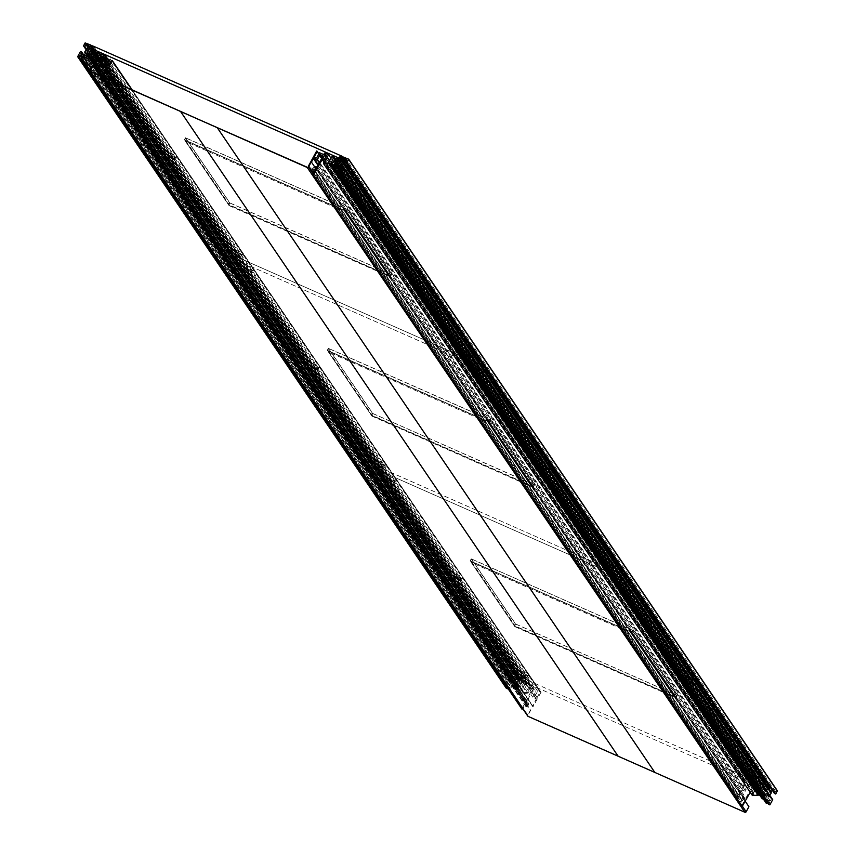 <?xml version="1.0" encoding="UTF-8"?>
<svg xmlns="http://www.w3.org/2000/svg" width="855" height="855" viewBox="0 0 855 855"><rect width="100%" height="100%" fill="white"/><g stroke="black" fill="none" stroke-linecap="round" stroke-linejoin="round"><path stroke-width="0.64" stroke-dasharray="4.28 3.21" d="M217.373 127.513L654.951 772.247L528.23 716.201A0.77 0.695 -34.2 0 1 527.952 715.966L90.384 71.232M506.299 688.275L509.131 683.06L510.435 683.637L509.377 685.582L512.786 687.089L514.272 684.342L513.267 683.658L517.809 677.534L514.539 676.081L513.481 678.026L512.177 677.449L513.77 674.52L519.509 676.647L514.432 687.495L516.944 688.606L518.333 687.677L518.771 686.96L517.2 686.266L517.745 685.272L519.316 685.967L520.748 683.327L519.562 682.814L520.107 681.82L522.523 682.889L520.289 687.014L520.385 688.339L522.662 688.019L524.703 684.267L526.188 684.513L527.375 683.455L523.324 691.289L523.346 692.625L526.712 692.518L530.292 685.913L534.172 687.666L533.52 689.387L537.645 691.214L534.813 696.419L537.164 697.466L540.029 692.187L541.001 692.261L532.954 706.722A0.77 0.695 145.8 0 1 532.654 705.781L536.267 699.112L532.783 697.167L535.615 691.952L532.676 690.648L526.937 701.207A0.77 0.695 -34.2 0 0 527.236 702.158L527.396 702.222A2.298 2.095 145.8 0 1 528.294 705.076L527.065 707.331L526.103 706.903L527.129 704.969L98.485 73.391L530.699 710.174L527.93 715.25A0.77 0.695 -34.2 0 0 527.952 715.966M92.917 65.343L530.495 710.077L527.738 715.165A0.994 0.908 145.8 0 0 527.621 715.656M527.129 704.969A1.539 1.4 -34.2 0 0 526.541 703.077L526.06 702.831L522.811 708.795M95.012 61.507L523.506 692.903M521.956 708.827L532.537 688.542L530.88 687.815L528.016 693.095L522.202 693.704L522.02 690.733L519.135 689.226L516.035 689.835L511.418 687.794L509.783 689.825L510.104 687.538L508.661 686.907L507.859 688.393M523.484 692.871L94.766 61.175M94.168 77.217L97.256 71.531M98.624 73.028L526.06 702.831M96.711 70.73L93.687 76.512M98.795 75.058L98.421 75.753L97.459 75.326L97.823 74.631M103.893 56.964L532.537 688.542M103.391 57.926L530.88 687.815M517.884 689.654L97.192 69.8M91.164 68.571L511.418 687.794M93.623 76.64L509.783 689.825L93.623 76.64M81.46 55.96L510.104 687.538M81.011 56.783L508.661 686.907M80.477 51.482L509.131 683.06M512.786 687.089L84.132 55.511L510.435 683.637M80.733 54.004L509.377 685.582M513.545 683.145L84.901 51.567M85.906 51.193L514.56 682.771M87.285 48.66L515.928 680.249M515.886 679.917L87.242 48.329L515.886 679.917M89.166 45.946L517.809 677.534M88.151 47.827L514.539 676.081M86.868 49.44L513.481 678.026M86.451 50.189L512.177 677.449M88.3 57.018L516.944 688.606M518.771 686.96L90.128 55.372M517.2 686.266L89.572 56.174M517.745 685.272L89.102 53.694M519.316 685.967L90.662 54.389M92.094 51.749L520.748 683.327M91.731 52.422L519.562 682.814M91.464 50.242L520.107 681.82M95.504 53.705L522.523 682.889M92.842 57.21L520.289 687.014M526.188 684.513L97.545 52.925M523.324 691.289L96.23 62.009M530.292 685.913L101.649 54.335M110.616 62.02L537.645 691.214M534.813 696.419L106.17 64.841M537.164 697.466L108.521 65.888M106.907 78.649L533.274 706.871M106.661 69.298L532.783 697.167M106.971 60.374L535.615 691.952M106.052 62.062L532.676 690.648M527.065 707.331L98.421 75.753M526.103 706.903L97.459 75.326M98.122 74.054L526.766 705.632M526.691 705.183L98.047 73.605L526.691 705.183M336.742 164.213L765.396 796.005L767.02 796.518L770.024 790.982L768.944 790.212L769.618 788.748L770.836 789.037L771.467 788.331L769.479 787.209L767.961 789.56L766.411 789.122L765.61 790.373L336.998 158.838M765.385 795.791L767.683 791.57L765.61 790.373M769.222 787.092L626.341 576.569L379.374 467.332L522.255 677.865L769.222 787.092L767.79 789.731L624.909 579.209L377.942 469.972L520.823 680.505L767.79 789.731M522.255 677.865L520.823 680.505M515.437 623.968L677.352 695.585L633.149 630.456L471.233 558.839L515.437 623.968L514.368 625.956L676.284 697.562L632.08 632.433L470.165 560.816L514.368 625.956M688.499 676.797A3.869 0.791 -151.5 0 0 685.988 676.433A3.869 0.791 -151.5 0 0 690.306 679.458A3.869 0.791 -151.5 0 0 692.689 680.067A3.869 0.791 -151.5 0 0 691.855 678.752A3.869 0.791 -151.5 0 0 688.499 676.797M458.28 574.977A3.869 0.791 -151.5 0 0 455.768 574.603A3.869 0.791 -151.5 0 0 460.086 577.627A3.869 0.791 -151.5 0 0 462.47 578.247A3.869 0.791 -151.5 0 0 461.636 576.933A3.869 0.791 -151.5 0 0 458.28 574.977M754.58 774.17A3.869 0.791 -151.5 0 0 752.069 773.796A3.869 0.791 -151.5 0 0 756.386 776.821A3.869 0.791 -151.5 0 0 758.77 777.441A3.869 0.791 -151.5 0 0 757.936 776.126A3.869 0.791 -151.5 0 0 754.58 774.17M622.419 579.433A3.869 0.791 -151.5 0 0 619.907 579.059A3.869 0.791 -151.5 0 0 624.225 582.084A3.869 0.791 -151.5 0 0 626.608 582.704A3.869 0.791 -151.5 0 0 625.764 581.389A3.869 0.791 -151.5 0 0 622.419 579.433M392.199 477.603A3.869 0.791 -151.5 0 0 389.688 477.24A3.869 0.791 -151.5 0 0 394.005 480.264A3.869 0.791 -151.5 0 0 396.389 480.873A3.869 0.791 -151.5 0 0 395.555 479.559A3.869 0.791 -151.5 0 0 392.199 477.603M524.372 672.34A3.869 0.791 -151.5 0 0 521.849 671.977A3.869 0.791 -151.5 0 0 526.167 675.001A3.869 0.791 -151.5 0 0 528.55 675.61A3.869 0.791 -151.5 0 0 527.717 674.296A3.869 0.791 -151.5 0 0 524.372 672.34M93.612 46.277L379.374 467.332L377.942 469.972L624.909 579.209L339.136 158.154M92.18 48.917L235.061 259.45L236.493 256.81L483.46 366.036L236.493 256.81L235.061 259.45L377.942 469.972L379.374 467.332L626.341 576.569L624.909 579.209L626.341 576.569L483.46 366.036L482.017 368.676L235.061 259.45L482.017 368.676L483.46 366.036L340.653 155.631M514.838 626.662L674.467 697.263L630.883 633.053L471.255 562.451L514.838 626.662L515.202 625.999L674.819 696.601L674.467 697.263M523.121 675.258A3.067 0.631 28.5 0 1 526.53 677.769A3.067 0.631 28.5 0 1 524.553 677.363A3.067 0.631 28.5 0 1 521.144 674.841A3.067 0.631 28.5 0 1 523.121 675.258M390.959 480.521A3.067 0.631 28.5 0 1 394.369 483.032A3.067 0.631 28.5 0 1 392.381 482.626A3.067 0.631 28.5 0 1 388.972 480.104A3.067 0.631 28.5 0 1 390.959 480.521M621.168 582.341A3.067 0.631 28.5 0 1 624.588 584.863A3.067 0.631 28.5 0 1 622.6 584.446A3.067 0.631 28.5 0 1 619.191 581.934A3.067 0.631 28.5 0 1 621.168 582.341M753.341 777.077A3.067 0.631 28.5 0 1 756.75 779.6A3.067 0.631 28.5 0 1 754.773 779.183A3.067 0.631 28.5 0 1 751.353 776.671A3.067 0.631 28.5 0 1 753.341 777.077M687.26 679.714A3.067 0.631 28.5 0 1 690.669 682.226A3.067 0.631 28.5 0 1 688.681 681.82A3.067 0.631 28.5 0 1 685.272 679.298A3.067 0.631 28.5 0 1 687.26 679.714M457.04 577.884A3.067 0.631 28.5 0 1 460.45 580.406A3.067 0.631 28.5 0 1 458.472 579.989A3.067 0.631 28.5 0 1 455.063 577.478A3.067 0.631 28.5 0 1 457.04 577.884M674.819 696.601L631.247 632.39L471.618 561.788L471.255 562.451M471.618 561.788L515.202 625.999M631.247 632.39L630.883 633.053M677.352 695.585L676.284 697.562M633.149 630.456L632.08 632.433M471.233 558.839L470.165 560.816M525.536 675.546A3.067 0.631 -151.5 0 0 527.428 676.038A3.067 0.631 -151.5 0 0 527.514 675.963A3.067 0.631 -151.5 0 0 524.104 673.441A3.067 0.631 -151.5 0 0 522.127 673.035A3.067 0.631 -151.5 0 0 522.116 673.152A3.067 0.631 -151.5 0 0 525.536 675.546M393.375 480.809A3.067 0.631 -151.5 0 0 395.256 481.301A3.067 0.631 -151.5 0 0 395.352 481.226A3.067 0.631 -151.5 0 0 391.943 478.704A3.067 0.631 -151.5 0 0 389.955 478.298A3.067 0.631 -151.5 0 0 389.944 478.415A3.067 0.631 -151.5 0 0 393.375 480.809M623.584 582.64A3.067 0.631 -151.5 0 0 625.475 583.121A3.067 0.631 -151.5 0 0 625.571 583.046A3.067 0.631 -151.5 0 0 622.162 580.534A3.067 0.631 -151.5 0 0 620.174 580.117A3.067 0.631 -151.5 0 0 620.164 580.235A3.067 0.631 -151.5 0 0 623.584 582.64M755.756 777.377A3.067 0.631 -151.5 0 0 757.637 777.858A3.067 0.631 -151.5 0 0 757.733 777.783A3.067 0.631 -151.5 0 0 754.324 775.271A3.067 0.631 -151.5 0 0 752.347 774.854A3.067 0.631 -151.5 0 0 752.336 774.972A3.067 0.631 -151.5 0 0 755.756 777.377M689.664 680.003A3.067 0.631 -151.5 0 0 691.556 680.495A3.067 0.631 -151.5 0 0 691.652 680.42A3.067 0.631 -151.5 0 0 688.243 677.897A3.067 0.631 -151.5 0 0 686.255 677.491A3.067 0.631 -151.5 0 0 686.244 677.609A3.067 0.631 -151.5 0 0 689.664 680.003M459.456 578.183A3.067 0.631 -151.5 0 0 461.337 578.664A3.067 0.631 -151.5 0 0 461.433 578.589A3.067 0.631 -151.5 0 0 458.024 576.078A3.067 0.631 -151.5 0 0 456.046 575.661A3.067 0.631 -151.5 0 0 456.036 575.778A3.067 0.631 -151.5 0 0 459.456 578.183M470.496 561.04L514.55 625.967L675.952 697.349L631.888 632.422L470.496 561.04L471.565 559.063L515.629 623.979L677.021 695.372L632.957 630.445L471.565 559.063M631.888 632.422L632.957 630.445M514.55 625.967L515.629 623.979M675.952 697.349L677.021 695.372M229.674 202.913L391.59 274.53L347.387 209.4L185.471 137.783L229.674 202.913L228.595 204.901L390.521 276.518L346.318 211.377L184.391 139.76L228.595 204.901M402.737 255.741A3.869 0.791 -151.5 0 0 400.226 255.378A3.869 0.791 -151.5 0 0 404.543 258.402A3.869 0.791 -151.5 0 0 406.927 259.012A3.869 0.791 -151.5 0 0 406.082 257.697A3.869 0.791 -151.5 0 0 402.737 255.741M172.518 153.921A3.869 0.791 -151.5 0 0 170.006 153.547A3.869 0.791 -151.5 0 0 174.324 156.572A3.869 0.791 -151.5 0 0 176.707 157.192A3.869 0.791 -151.5 0 0 175.874 155.877A3.869 0.791 -151.5 0 0 172.518 153.921M468.818 353.115A3.869 0.791 -151.5 0 0 466.306 352.741A3.869 0.791 -151.5 0 0 470.624 355.766A3.869 0.791 -151.5 0 0 473.007 356.385A3.869 0.791 -151.5 0 0 472.174 355.071A3.869 0.791 -151.5 0 0 468.818 353.115M336.656 158.378A3.869 0.791 -151.5 0 0 334.145 158.004A3.869 0.791 -151.5 0 0 338.462 161.029A3.869 0.791 -151.5 0 0 340.846 161.648A3.869 0.791 -151.5 0 0 340.001 160.334A3.869 0.791 -151.5 0 0 336.656 158.378M106.437 56.548A3.869 0.791 -151.5 0 0 103.925 56.184A3.869 0.791 -151.5 0 0 108.243 59.209A3.869 0.791 -151.5 0 0 110.626 59.818A3.869 0.791 -151.5 0 0 109.782 58.503A3.869 0.791 -151.5 0 0 106.437 56.548M238.609 251.285A3.869 0.791 -151.5 0 0 236.087 250.921A3.869 0.791 -151.5 0 0 240.405 253.946A3.869 0.791 -151.5 0 0 242.788 254.555A3.869 0.791 -151.5 0 0 241.954 253.24A3.869 0.791 -151.5 0 0 238.609 251.285M229.076 205.606L388.704 276.208L345.121 211.997L185.492 141.396L229.076 205.606L229.429 204.944L389.057 275.545L388.704 276.208M237.359 254.202A3.067 0.631 28.5 0 1 240.768 256.714A3.067 0.631 28.5 0 1 238.791 256.308A3.067 0.631 28.5 0 1 235.382 253.796A3.067 0.631 28.5 0 1 237.359 254.202M105.197 59.465A3.067 0.631 28.5 0 1 108.606 61.977A3.067 0.631 28.5 0 1 106.619 61.571A3.067 0.631 28.5 0 1 103.209 59.048A3.067 0.631 28.5 0 1 105.197 59.465M335.406 161.285A3.067 0.631 28.5 0 1 338.815 163.807A3.067 0.631 28.5 0 1 336.838 163.391A3.067 0.631 28.5 0 1 333.429 160.879A3.067 0.631 28.5 0 1 335.406 161.285M467.578 356.022A3.067 0.631 28.5 0 1 470.987 358.544A3.067 0.631 28.5 0 1 469 358.127A3.067 0.631 28.5 0 1 465.59 355.616A3.067 0.631 28.5 0 1 467.578 356.022M401.497 258.659A3.067 0.631 28.5 0 1 404.907 261.17A3.067 0.631 28.5 0 1 402.919 260.764A3.067 0.631 28.5 0 1 399.509 258.242A3.067 0.631 28.5 0 1 401.497 258.659M171.278 156.828A3.067 0.631 28.5 0 1 174.687 159.351A3.067 0.631 28.5 0 1 172.71 158.934A3.067 0.631 28.5 0 1 169.29 156.422A3.067 0.631 28.5 0 1 171.278 156.828M389.057 275.545L345.484 211.335L185.856 140.733L185.492 141.396M185.856 140.733L229.429 204.944M345.484 211.335L345.121 211.997M391.59 274.53L390.521 276.518M347.387 209.4L346.318 211.377M185.471 137.783L184.391 139.76M239.774 254.491A3.067 0.631 -151.5 0 0 241.655 254.982A3.067 0.631 -151.5 0 0 241.751 254.908A3.067 0.631 -151.5 0 0 238.342 252.385A3.067 0.631 -151.5 0 0 236.365 251.979A3.067 0.631 -151.5 0 0 236.354 252.097A3.067 0.631 -151.5 0 0 239.774 254.491M107.602 59.754A3.067 0.631 -151.5 0 0 109.493 60.245A3.067 0.631 -151.5 0 0 109.59 60.171A3.067 0.631 -151.5 0 0 106.18 57.648A3.067 0.631 -151.5 0 0 104.192 57.242A3.067 0.631 -151.5 0 0 104.182 57.36A3.067 0.631 -151.5 0 0 107.602 59.754M337.821 161.584A3.067 0.631 -151.5 0 0 339.713 162.065A3.067 0.631 -151.5 0 0 339.809 161.99A3.067 0.631 -151.5 0 0 336.389 159.479A3.067 0.631 -151.5 0 0 334.412 159.062A3.067 0.631 -151.5 0 0 334.401 159.18A3.067 0.631 -151.5 0 0 337.821 161.584M469.994 356.321A3.067 0.631 -151.5 0 0 471.875 356.802A3.067 0.631 -151.5 0 0 471.971 356.727A3.067 0.631 -151.5 0 0 468.561 354.216A3.067 0.631 -151.5 0 0 466.574 353.799A3.067 0.631 -151.5 0 0 466.563 353.927A3.067 0.631 -151.5 0 0 469.994 356.321M403.902 258.947A3.067 0.631 -151.5 0 0 405.794 259.439A3.067 0.631 -151.5 0 0 405.89 259.364A3.067 0.631 -151.5 0 0 402.481 256.842A3.067 0.631 -151.5 0 0 400.493 256.436A3.067 0.631 -151.5 0 0 400.482 256.553A3.067 0.631 -151.5 0 0 403.902 258.947M173.693 157.128A3.067 0.631 -151.5 0 0 175.574 157.609A3.067 0.631 -151.5 0 0 175.67 157.534A3.067 0.631 -151.5 0 0 172.261 155.022A3.067 0.631 -151.5 0 0 170.284 154.605A3.067 0.631 -151.5 0 0 170.273 154.734A3.067 0.631 -151.5 0 0 173.693 157.128M184.733 139.985L228.787 204.911L390.179 276.293L346.125 211.367L184.733 139.985L185.802 138.008L229.867 202.924L391.259 274.316L347.194 209.389L185.802 138.008M346.125 211.367L347.194 209.389M228.787 204.911L229.867 202.924M390.179 276.293L391.259 274.316M520.952 680.559L522.277 681.179L521.785 682.311L519.274 681.702L516.986 685.924L515.351 685.411L518.354 679.661L519.883 679.843L520.567 678.581L519.477 677.823L519.787 677.021L522.074 677.812L520.866 680.495L92.308 48.981M372.556 413.446L534.471 485.063L490.268 419.933L328.352 348.316L372.556 413.446L371.487 415.423L533.402 487.04L489.199 421.91L327.283 350.293L371.487 415.423M545.618 466.274A3.869 0.791 -151.5 0 0 543.107 465.9A3.869 0.791 -151.5 0 0 547.424 468.925A3.869 0.791 -151.5 0 0 549.808 469.545A3.869 0.791 -151.5 0 0 548.963 468.23A3.869 0.791 -151.5 0 0 545.618 466.274M315.399 364.444A3.869 0.791 -151.5 0 0 312.887 364.08A3.869 0.791 -151.5 0 0 317.205 367.105A3.869 0.791 -151.5 0 0 319.588 367.714A3.869 0.791 -151.5 0 0 318.755 366.4A3.869 0.791 -151.5 0 0 315.399 364.444M611.699 563.637A3.869 0.791 -151.5 0 0 609.188 563.274A3.869 0.791 -151.5 0 0 613.505 566.299A3.869 0.791 -151.5 0 0 615.889 566.908A3.869 0.791 -151.5 0 0 615.055 565.593A3.869 0.791 -151.5 0 0 611.699 563.637M479.537 368.9A3.869 0.791 -151.5 0 0 477.026 368.537A3.869 0.791 -151.5 0 0 481.344 371.562A3.869 0.791 -151.5 0 0 483.727 372.171A3.869 0.791 -151.5 0 0 482.883 370.856A3.869 0.791 -151.5 0 0 479.537 368.9M249.318 267.081A3.869 0.791 -151.5 0 0 246.806 266.707A3.869 0.791 -151.5 0 0 251.124 269.731A3.869 0.791 -151.5 0 0 253.508 270.351A3.869 0.791 -151.5 0 0 252.674 269.036A3.869 0.791 -151.5 0 0 249.318 267.081M381.49 461.818A3.869 0.791 -151.5 0 0 378.968 461.444A3.869 0.791 -151.5 0 0 383.286 464.468A3.869 0.791 -151.5 0 0 385.669 465.088A3.869 0.791 -151.5 0 0 384.836 463.773A3.869 0.791 -151.5 0 0 381.49 461.818M371.957 416.129L531.586 486.73L488.002 422.52L328.373 351.918L371.957 416.129L372.31 415.466L531.938 486.068L531.586 486.73M380.24 464.725A3.067 0.631 28.5 0 1 383.649 467.247A3.067 0.631 28.5 0 1 381.672 466.83A3.067 0.631 28.5 0 1 378.263 464.318A3.067 0.631 28.5 0 1 380.24 464.725M248.078 269.988A3.067 0.631 28.5 0 1 251.488 272.51A3.067 0.631 28.5 0 1 249.5 272.093A3.067 0.631 28.5 0 1 246.09 269.582A3.067 0.631 28.5 0 1 248.078 269.988M478.287 371.818A3.067 0.631 28.5 0 1 481.707 374.33A3.067 0.631 28.5 0 1 479.719 373.924A3.067 0.631 28.5 0 1 476.31 371.401A3.067 0.631 28.5 0 1 478.287 371.818M610.459 566.555A3.067 0.631 28.5 0 1 613.869 569.067A3.067 0.631 28.5 0 1 611.881 568.661A3.067 0.631 28.5 0 1 608.471 566.138A3.067 0.631 28.5 0 1 610.459 566.555M544.379 469.181A3.067 0.631 28.5 0 1 547.788 471.704A3.067 0.631 28.5 0 1 545.8 471.287A3.067 0.631 28.5 0 1 542.391 468.775A3.067 0.631 28.5 0 1 544.379 469.181M314.159 367.361A3.067 0.631 28.5 0 1 317.568 369.873A3.067 0.631 28.5 0 1 315.591 369.467A3.067 0.631 28.5 0 1 312.171 366.945A3.067 0.631 28.5 0 1 314.159 367.361M531.938 486.068L488.365 421.857L328.737 351.255L328.373 351.918M328.737 351.255L372.31 415.466M488.365 421.857L488.002 422.52M534.471 485.063L533.402 487.04M490.268 419.933L489.199 421.91M328.352 348.316L327.283 350.293M382.655 465.024A3.067 0.631 -151.5 0 0 384.536 465.505A3.067 0.631 -151.5 0 0 384.632 465.43A3.067 0.631 -151.5 0 0 381.223 462.918A3.067 0.631 -151.5 0 0 379.246 462.502A3.067 0.631 -151.5 0 0 379.235 462.63A3.067 0.631 -151.5 0 0 382.655 465.024M250.483 270.287A3.067 0.631 -151.5 0 0 252.375 270.768A3.067 0.631 -151.5 0 0 252.471 270.693A3.067 0.631 -151.5 0 0 249.062 268.181A3.067 0.631 -151.5 0 0 247.074 267.765A3.067 0.631 -151.5 0 0 247.063 267.882A3.067 0.631 -151.5 0 0 250.483 270.287M480.702 372.107A3.067 0.631 -151.5 0 0 482.594 372.598A3.067 0.631 -151.5 0 0 482.69 372.524A3.067 0.631 -151.5 0 0 479.281 370.001A3.067 0.631 -151.5 0 0 477.293 369.595A3.067 0.631 -151.5 0 0 477.282 369.713A3.067 0.631 -151.5 0 0 480.702 372.107M612.875 566.844A3.067 0.631 -151.5 0 0 614.756 567.335A3.067 0.631 -151.5 0 0 614.852 567.26A3.067 0.631 -151.5 0 0 611.443 564.738A3.067 0.631 -151.5 0 0 609.465 564.332A3.067 0.631 -151.5 0 0 609.455 564.45A3.067 0.631 -151.5 0 0 612.875 566.844M546.783 469.481A3.067 0.631 -151.5 0 0 548.675 469.961A3.067 0.631 -151.5 0 0 548.771 469.887A3.067 0.631 -151.5 0 0 545.362 467.375A3.067 0.631 -151.5 0 0 543.374 466.958A3.067 0.631 -151.5 0 0 543.363 467.076A3.067 0.631 -151.5 0 0 546.783 469.481M316.574 367.65A3.067 0.631 -151.5 0 0 318.455 368.142A3.067 0.631 -151.5 0 0 318.552 368.067A3.067 0.631 -151.5 0 0 315.142 365.545A3.067 0.631 -151.5 0 0 313.165 365.138A3.067 0.631 -151.5 0 0 313.154 365.256A3.067 0.631 -151.5 0 0 316.574 367.65M327.615 350.518L371.668 415.434L533.071 486.816L489.007 421.9L327.615 350.518L328.683 348.53L372.748 413.457L534.14 484.838L490.075 419.923L328.683 348.53M489.007 421.9L490.075 419.923M371.668 415.434L372.748 413.457M533.071 486.816L534.14 484.838M618.122 756.205L744.951 812.047A0.77 0.695 -34.2 0 0 745.966 811.684L748.916 806.692M618.229 756.002L180.651 111.268M748.724 806.607L311.145 161.862M745.175 801.167L315.997 168.809M314.555 166.682A2.298 2.095 -34.2 0 0 313.048 167.879L311.819 170.134L312.78 170.562L313.849 168.649A1.539 1.4 145.8 0 1 315.303 167.783M309.104 165.624A0.77 0.695 -34.2 0 0 309.756 165.197L311.444 162.097M741.616 805.976L745.026 799.682L316.382 168.093M752.443 795.567L752.347 792.318L755.211 787.038L753.565 786.301L750.198 792.264M758.77 795.086L758.107 795.129M762.542 798.869L761.495 796.422L760.448 796.24M337.746 171.737L766.39 803.326L767.149 800.911L763.536 799.307M768.57 804.277L769.628 802.332L768.185 801.691L767.576 802.813M769.778 795.321L769.65 797.052L768.431 796.753L766.946 799.5L770.344 801.007L771.402 799.062L772.706 799.639M774.448 793.451L775.506 791.506L772.193 790.138M332.339 156.775L760.982 788.363L762.104 788.909L760.095 794.306L762.404 794.103L764.648 789.977L767.074 791.057L766.529 792.04L765.353 791.516L763.921 794.156L765.492 794.851L764.958 795.845L763.387 795.15L763.023 795.909L763.066 797.459L765.578 798.57L771.456 788.492L777.195 790.619M760.982 788.363L761.516 787.006L335.502 159.319M311.819 170.134L740.462 801.723L741.691 799.468A2.298 2.095 145.8 0 1 744.726 798.356L744.897 798.42A0.77 0.695 -34.2 0 0 745.902 798.057L751.641 787.498L748.691 786.194L745.859 791.409L742.022 790.116L738.399 796.785A0.77 0.695 145.8 0 1 737.395 797.149L744.801 782.753L745.784 783.191L742.92 788.47L745.271 789.507L748.104 784.302L752.218 786.119L753.447 784.612L757.241 786.29L753.661 792.895L753.693 794.669L755.617 795.364L761.516 787.006M740.462 801.723L741.424 802.14L742.493 800.227A1.539 1.4 -34.2 0 1 744.523 799.489L316.211 168.403M753.565 786.301L326.054 156.401M755.211 787.038L326.567 155.45M332.926 165.859L761.57 797.437M767.149 800.911L338.505 169.322M768.185 801.691L340.536 171.566M769.628 802.332L340.985 170.744M771.402 799.062L342.759 167.484M770.344 801.007L341.701 169.429M338.291 167.922L766.946 799.5M343.09 167.633L769.928 796.539M769.628 795.599L343.592 167.847M772.236 790.063L345.837 161.798M775.506 791.506L346.852 159.928M763.066 797.459L334.423 165.881M337.084 167.024L763.387 795.15M337.704 166.319L764.958 795.845M337.073 163.604L765.492 794.851M335.278 162.578L763.921 794.156M765.353 791.516L338.014 161.862M766.529 792.04L338.377 161.189M767.074 791.057L338.922 160.206M764.648 789.977L336.004 158.399M762.404 794.103L333.76 162.525M328.16 162.984L756.803 794.562M326.973 163.775L755.617 795.364M330.842 158.036L757.241 786.29M748.104 784.302L319.449 152.714M316.628 157.929L745.271 789.507M314.266 156.882L742.92 788.47M737.063 797.01L308.858 166.073M745.859 791.409L319.246 162.813M748.691 786.194L322.079 157.609M751.641 787.498L322.987 155.92M312.78 170.562L741.424 802.14M742.14 800.889L313.486 169.301M313.924 169.087L742.578 800.675L313.924 169.087M313.849 168.649L742.493 800.227M90.651 71.457L528.23 716.201M527.93 715.25L91.154 71.681M510.403 689.675L90.149 70.452L527.738 715.165M528.016 693.095L100.591 63.291M519.135 689.226L97.865 68.518M97.662 68.892L518.622 689.162M92.607 65.931L516.035 689.835M509.452 688.97L80.797 57.381M80.83 57.114L509.473 688.692M514.272 684.342L85.628 52.764M85.65 52.7L514.208 684.15M513.331 683.85L85.361 53.256L513.267 683.808M84.624 52.08L513.267 683.658M516.559 679.607L87.915 48.03M88.14 47.837L516.783 679.415M513.77 674.52L85.126 42.932M85.628 42.75L514.272 674.328M519.509 676.647L91.132 45.465M91.058 45.604L519.658 677.117M514.283 687.014L86.034 56.024M85.789 55.906L514.432 687.495M518.333 687.677L89.69 56.099M89.818 55.949L518.461 687.527M94.018 56.441L522.662 688.019M524.703 684.267L96.059 52.679M96.562 52.497L525.205 684.075M526.723 683.519L98.079 51.941M100.986 55.554L527.385 683.808M98.069 60.929L526.712 692.518M534.086 687.591L107.431 58.942M107.281 58.867L534.183 687.88M533.456 689.205L104.973 57.851M104.876 57.809L533.52 689.387M540.029 692.187L111.385 60.609M111.887 60.416L540.542 692.005M540.862 692.144L132.033 89.764M131.788 89.647L541.012 692.625M532.954 706.722L106.586 78.5M104.011 74.193L532.654 705.781M536.267 699.112L107.623 67.534M107.666 67.342L536.128 698.642M526.937 701.207L99.137 70.869M98.592 70.57L527.236 702.158M527.396 702.222L98.753 70.644M101.521 76.266L528.294 705.076M98.667 72.632L526.541 703.077M337.768 157.544L766.411 789.122M767.651 789.678L339.007 158.089M767.683 791.57L339.04 159.981M765.482 796.08L337.864 166.02M338.259 165.304L766.721 796.625M767.02 796.518L338.42 164.994M341.434 159.458L342.673 161.285M769.949 790.683L341.476 159.372M340.386 158.699L769.03 790.287M768.944 789.999L340.536 158.763M341.925 158.56L769.618 788.748M769.928 788.631L342.086 158.25M342.374 157.726L770.836 789.037M771.146 788.93L342.545 157.416M342.876 156.828L771.467 788.331M771.381 788.054L342.941 156.775M340.835 155.631L769.479 787.209M769.179 787.316L340.536 155.738M339.317 157.983L767.961 789.56M766.112 789.24L337.458 157.651M336.955 158.581L765.61 790.159M765.695 790.448L337.052 158.859M339.061 159.874L767.598 791.281M522.191 681.104L95.888 52.978M516.986 685.924L88.567 54.677M91.132 50.851L519.274 681.702M89.315 56.345L516.677 686.031M515.437 685.486L88.717 56.74L515.351 685.411M86.708 53.619L515.351 685.197M518.354 679.661L89.711 48.072M90.021 47.966L518.664 679.543M519.573 679.949L90.929 48.372M91.239 48.254L519.883 679.843M520.567 678.581L91.913 47.004M91.945 46.886L520.471 678.304M519.562 677.897L91.677 47.442M90.822 46.031L519.466 677.609M519.787 677.021L91.143 45.433L519.648 676.765M91.453 45.326L520.096 676.904M521.988 677.748L93.526 46.427M93.484 46.512L522.084 678.026M520.866 680.27L92.265 48.756M95.846 53.063L522.287 681.392M521.785 682.311L93.377 51.086M92.832 50.851L521.475 682.429M519.584 681.585L91.293 50.541M744.951 812.047L307.373 167.313M308.388 166.939L745.966 811.684M742.354 806.158L313.24 173.896M323.703 160.729L752.347 792.318M332.905 165.25L761.185 796.283M761.548 796.604L332.905 165.026M337.49 171.203L766.133 802.792M342.128 168.627L768.431 796.753M768.645 796.689L342.246 168.414M342.47 168.018L769.436 797.127M769.65 797.052L342.577 167.804M343.325 156.732L771.969 788.31M771.456 788.492L342.812 156.914M337.436 166.811L766.091 798.388M765.578 798.57L336.934 166.992M335.876 166.522L763.023 795.909M763.077 795.716L336.122 166.629M760.074 793.034L332.659 163.262M335.096 160.077L762.115 789.272M761.965 788.791L335.171 159.938M335.406 159.511L761.527 787.37M760.865 787.081L332.221 155.503M753.661 792.895L326.717 163.829M324.793 153.034L753.447 784.612M753.137 784.73L324.494 153.141M323.778 154.466L752.421 786.044M752.218 786.119L323.575 154.541M318.755 153.996L745.784 783.191M745.635 782.72L318.84 153.857M316.66 150.993L745.304 782.571M744.801 782.753L316.158 151.175M308.954 165.881L737.395 797.149M738.399 796.785L309.756 165.197M317.932 165.239L742.022 790.116M742.525 789.935L318.21 164.726M317.258 166.469L745.902 798.057M744.897 798.42L316.243 166.843M316.083 166.768L744.726 798.356M741.691 799.468L313.048 167.879M97.876 68.486L522.223 693.726M93.366 58.771L522.01 690.348M514.272 684.192L85.628 52.615M514.293 687.377L85.65 55.799M91.742 56.761L520.342 688.275M101.093 55.361L527.375 683.455M107.474 58.963L534.172 687.666M533.467 689.344L104.823 57.766M132.119 89.796L541.001 692.261M106.405 78.425L532.676 706.497M536.256 698.759L107.612 67.171M526.958 701.923L98.314 70.345M103.541 77.153L528.23 702.917M98.443 71.948L527.086 703.526M765.396 796.005L337.853 166.052M770.024 790.757L341.498 159.34M768.944 790.212L340.301 158.635M771.456 788.118L342.962 156.754M767.672 791.356L339.029 159.767M526.53 677.769L527.514 675.963M521.144 674.841L522.127 673.035M522.116 673.152L521.849 671.977M527.428 676.038L528.55 675.61M394.369 483.032L395.352 481.226M388.972 480.104L389.955 478.298M389.944 478.415L389.688 477.24M395.256 481.301L396.389 480.873M624.588 584.863L625.571 583.046M619.191 581.934L620.174 580.117M620.164 580.235L619.907 579.059M625.475 583.121L626.608 582.704M756.75 779.6L757.733 777.783M751.353 776.671L752.347 774.854M752.336 774.972L752.069 773.796M757.637 777.858L758.77 777.441M690.669 682.226L691.652 680.42M685.272 679.298L686.255 677.491M686.244 677.609L685.988 676.433M691.556 680.495L692.689 680.067M460.45 580.406L461.433 578.589M455.063 577.478L456.046 575.661M456.036 575.778L455.768 574.603M461.337 578.664L462.47 578.247M240.768 256.714L241.751 254.908M235.382 253.796L236.365 251.979M236.354 252.097L236.087 250.921M241.655 254.982L242.788 254.555M108.606 61.977L109.59 60.171M103.209 59.048L104.192 57.242M104.182 57.36L103.925 56.184M109.493 60.245L110.626 59.818M338.815 163.807L339.809 161.99M333.429 160.879L334.412 159.062M334.401 159.18L334.145 158.004M339.713 162.065L340.846 161.648M470.987 358.544L471.971 356.727M465.59 355.616L466.574 353.799M466.563 353.927L466.306 352.741M471.875 356.802L473.007 356.385M404.907 261.17L405.89 259.364M399.509 258.242L400.493 256.436M400.482 256.553L400.226 255.378M405.794 259.439L406.927 259.012M174.687 159.351L175.67 157.534M169.29 156.422L170.284 154.605M170.273 154.734L170.006 153.547M175.574 157.609L176.707 157.192M91.913 46.79L520.556 678.368M91.667 47.474L519.477 677.823M93.548 46.405L522.074 677.812M92.222 48.906L520.866 680.495M95.91 52.946L522.277 681.179M383.649 467.247L384.632 465.43M378.263 464.318L379.246 462.502M379.235 462.63L378.968 461.444M384.536 465.505L385.669 465.088M251.488 272.51L252.471 270.693M246.09 269.582L247.074 267.765M247.063 267.882L246.806 266.707M252.375 270.768L253.508 270.351M481.707 374.33L482.69 372.524M476.31 371.401L477.293 369.595M477.282 369.713L477.026 368.537M482.594 372.598L483.727 372.171M613.869 569.067L614.852 567.26M608.471 566.138L609.465 564.332M609.455 564.45L609.188 563.274M614.756 567.335L615.889 566.908M547.788 471.704L548.771 469.887M542.391 468.775L543.374 466.958M543.363 467.076L543.107 465.9M548.675 469.961L549.808 469.545M317.568 369.873L318.552 368.067M312.171 366.945L313.165 365.138M313.154 365.256L312.887 364.08M318.455 368.142L319.588 367.714M761.495 796.422L332.852 164.844M760.106 794.327L331.462 162.749M762.104 788.909L335.192 159.885M753.704 794.69L325.06 163.113M745.774 782.827L318.862 153.804"/><path stroke-width="1.28" d="M217.266 127.705L90.651 71.457A0.77 0.695 145.8 0 1 90.363 70.505L93.12 65.429L90.16 70.42A0.994 0.908 -34.2 0 0 90.544 71.66L217.266 127.705L654.845 772.45L528.123 716.394A0.994 0.908 145.8 0 1 527.621 715.656M93.12 65.429L98.496 73.359L97.823 74.631M522.811 708.795L521.956 708.827L94.168 77.217M507.859 688.393L506.299 688.275L77.655 56.687L78.959 57.264L80.017 55.319L81.46 55.96L81.129 58.247L82.775 56.216L87.392 58.258L90.48 57.638L93.377 59.134L93.558 62.126L99.372 61.507L102.237 56.238L103.893 56.964L96.711 70.73M97.256 71.531L98.624 73.028M93.313 77.239L93.986 77.538L93.313 77.239L93.687 76.512M98.795 75.058L99.64 73.498A2.298 2.095 -34.2 0 0 98.753 70.644L98.592 70.57A0.77 0.695 145.8 0 1 98.293 69.629L104.021 59.07L106.971 60.374L104.139 65.579L107.623 67.534L104.011 74.193A0.77 0.695 -34.2 0 0 104.299 75.144L112.358 60.684L111.385 60.609L108.521 65.888L106.17 64.841L108.991 59.626L104.876 57.809L105.528 56.088L101.649 54.335L98.069 60.929L94.702 61.047L94.67 59.711L98.72 51.866L97.545 52.925L96.059 52.679L94.018 56.441L91.731 56.761L91.635 55.436L93.879 51.311L91.464 50.242L90.919 51.225L92.094 51.749L90.662 54.389L89.102 53.694L88.557 54.688L90.128 55.372L89.69 56.099L88.3 57.018L85.789 55.906L90.865 45.069L85.126 42.932L83.523 45.871L84.837 46.448L85.895 44.503L89.166 45.946L84.624 52.08L85.628 52.764L84.132 55.511L80.733 54.004L81.791 52.059L80.477 51.482L77.655 56.687M97.417 71.243L97.887 71.489A1.539 1.4 145.8 0 1 98.485 73.391M102.237 56.238L103.391 57.926M97.192 69.8L89.241 58.076M82.775 56.216L91.164 68.571M81.129 58.247L93.623 76.64L81.129 58.247M80.017 55.319L81.011 56.783M78.959 57.264L507.603 688.852M81.791 52.059L84.132 55.511M85.895 44.503L88.151 47.827M84.837 46.448L86.868 49.44M83.523 45.871L86.451 50.189M89.572 56.174L88.343 54.335L90.63 50.114L93.142 50.734L93.633 49.59L92.222 48.692L93.43 46.234L91.143 45.433L90.833 46.245L91.913 46.79L91.239 48.254L89.711 48.072L86.708 53.619L88.343 54.335M90.919 51.225L91.731 52.422M93.879 51.311L95.504 53.705M91.635 55.436L92.842 57.21M96.23 62.009L94.67 59.711M108.991 59.626L110.616 62.02M104.631 75.293L106.907 78.649M104.139 65.579L106.661 69.298M104.021 59.07L106.052 62.062M339.007 158.089L337.768 157.544L336.955 158.581L339.029 159.767L336.742 164.213L338.078 165.047L341.391 159.393L340.301 158.635L340.974 157.16L342.192 157.459L342.823 156.754L340.835 155.631L339.007 158.089M770.024 790.982L342.673 161.285M340.653 155.631L93.612 46.277L92.18 48.917L339.136 158.154L340.568 155.514M745.175 801.167L748.916 806.692L746.159 811.769A0.994 0.908 145.8 0 1 744.844 812.25L618.122 756.205L180.544 111.46L307.373 167.313A0.77 0.695 145.8 0 0 308.388 166.939L311.145 161.862L308.58 167.024A0.994 0.908 -34.2 0 1 307.266 167.516L180.544 111.46M315.997 168.809L311.338 161.948M315.303 167.783A1.539 1.4 145.8 0 1 315.869 167.901L316.382 168.093L312.973 174.388L313.646 174.698L324.921 154.723L326.567 155.45L323.703 160.729L323.799 163.989L330.19 163.604M311.444 162.097L313.379 158.538L317.216 159.832L320.048 154.616L322.987 155.92L317.258 166.469A0.77 0.695 145.8 0 1 316.243 166.843L316.083 166.768A2.298 2.095 -34.2 0 0 314.555 166.682M330.126 163.508L332.852 164.844L333.888 167.281L338.505 169.322L337.746 171.737L339.542 170.113L340.985 170.744L339.927 172.689L341.231 173.276L344.063 168.061L342.759 167.484L341.701 169.429L338.291 167.922L339.788 165.175L341.006 165.475L343.582 158.485L346.852 159.928L345.805 161.873L347.109 162.45L348.69 159.158L342.812 156.914L336.934 166.992L334.423 165.881L334.38 164.32L334.743 163.572L336.304 164.267L336.849 163.273L335.278 162.578L336.71 159.938L337.885 160.462L338.42 159.468L336.004 158.399L333.76 162.525L331.451 162.717L333.471 157.683L332.339 156.775L332.723 155.311L328.16 162.984L326.973 163.775L325.05 163.091L325.007 161.306L328.598 154.712L324.793 153.034L323.575 154.541L319.449 152.714L316.628 157.929L314.266 156.882L317.13 151.613L316.66 150.993L308.74 165.571A0.77 0.695 -34.2 0 0 309.104 165.624M337.49 171.203L766.39 803.326L766.133 802.792L767.566 802.845L338.922 171.257M332.926 165.859L762.542 798.869L761.57 797.437L763.536 799.307M312.973 174.388L742.29 806.276L313.315 174.901M750.198 792.264L742.29 806.276L741.616 805.976M761.185 796.283L758.77 795.086L752.443 795.567L323.821 164.021M330.254 163.69L758.834 795.182L330.265 163.711M344.063 168.061L772.706 799.639L769.874 804.854L768.57 804.277L339.927 172.689M769.778 795.321L771.328 792.895L342.673 161.306L771.21 791.944L342.556 160.366M772.193 790.138L771.21 791.944M348.744 159.329L777.334 790.736L775.752 794.039L774.448 793.451L345.805 161.873M326.054 156.401L324.921 154.723M329.442 163.561L758.107 795.129M340.536 171.566L339.542 170.113M769.874 804.854L341.231 173.276M341.284 164.962L343.09 167.633M343.592 167.847L340.985 164.01M771.007 793.066L342.363 161.488M345.837 161.798L343.582 158.485M775.752 794.039L347.109 162.45M334.743 163.572L337.084 167.024M336.304 164.267L337.704 166.319M338.014 161.862L336.71 159.938M338.377 161.189L337.885 160.462M338.922 160.206L338.42 159.468M328.598 154.712L330.842 158.036M308.858 166.073L308.42 165.421M319.246 162.813L317.216 159.832M322.079 157.609L320.048 154.616M91.154 71.681L90.363 70.505M528.123 716.394L90.544 71.66M93.644 77.741L521.956 708.827M100.591 63.291L99.372 61.507M97.865 68.518L90.48 57.638M89.978 57.574L97.662 68.892M87.392 58.258L92.607 65.931M90.149 70.452L81.759 58.097M86.034 56.024L85.639 55.436M98.731 52.23L100.986 55.554M107.431 58.942L105.56 56.184M105.528 56.302L107.281 58.867M132.033 89.764L112.411 60.855M112.368 61.036L131.788 89.647M106.586 78.5L104.299 75.144M99.137 70.869L98.293 69.629M99.64 73.498L101.521 76.266M97.887 71.489L98.667 72.632M337.864 166.02L336.827 164.491M340.974 157.16L341.925 158.56M342.086 158.25L341.273 157.053M95.888 52.978L93.665 49.697M90.63 50.114L91.132 50.851M88.033 54.453L89.315 56.345M86.708 53.833L88.696 56.761L86.793 53.897M91.677 47.442L90.908 46.32M93.633 49.814L95.846 53.063M91.293 50.541L90.94 50.007M746.159 811.769L742.354 806.158M313.24 173.896L308.58 167.024M307.266 167.516L744.844 812.25M332.542 164.705L332.905 165.25M338.698 171.449L767.341 803.037M339.788 165.175L342.128 168.627M342.246 168.414L340.001 165.101M340.792 165.549L342.47 168.018M342.577 167.804L341.006 165.475M342.534 160.644L771.178 792.222M348.701 159.522L777.345 791.099M334.38 164.32L335.876 166.522M336.122 166.629L334.433 164.139M332.659 163.262L331.43 161.445M333.471 157.683L335.096 160.077M335.171 159.938L333.514 157.502M332.873 155.792L335.406 159.511M326.717 163.829L325.007 161.306M317.13 151.613L318.755 153.996M318.84 153.857L317.184 151.421M313.379 158.538L317.932 165.239M318.21 164.726L313.881 158.346M527.759 716.095L90.192 71.36M93.323 77.602L521.967 709.18M93.58 62.148L97.876 68.486M98.72 51.866L101.093 55.361M105.528 56.088L107.474 58.963M112.358 60.684L132.119 89.796M104.032 74.919L106.405 78.425M99.586 71.328L103.541 77.153M337.853 166.052L336.752 164.427M90.833 46.245L91.667 47.474M93.633 49.59L95.91 52.946M741.648 806.34L313.005 174.762M761.848 798.292L333.236 166.768M766.144 803.144L337.501 171.566M777.334 790.736L348.69 159.158M335.192 159.885L333.461 157.331M335.502 159.319L332.862 155.428M318.862 153.804L317.13 151.25"/></g></svg>
